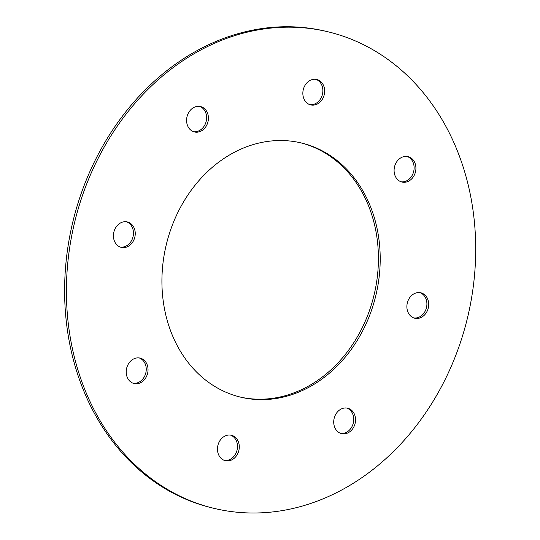 <?xml version="1.0" encoding="UTF-8"?>
<svg xmlns="http://www.w3.org/2000/svg" width="540" height="540" viewBox="0 0 540 540"><rect width="100%" height="100%" fill="white"/><g stroke="black" fill="none" stroke-linecap="round" stroke-linejoin="round"><path stroke-width="0.81" d="M193.597 131.706A13.068 10.78 103.3 0 0 206.192 121.311A13.068 10.78 103.3 0 0 199.597 106.373M192.24 108.479A13.068 10.78 -76.7 0 1 200.509 106.535A13.068 10.78 -76.7 0 1 207.988 121.736A13.068 10.78 -76.7 0 1 194.481 131.969A13.068 10.78 -76.7 0 1 186.651 121.797A13.068 10.78 -76.7 0 1 192.24 108.479M133.225 383.279A13.068 10.78 103.3 0 0 145.82 372.883A13.068 10.78 103.3 0 0 139.226 357.939M127.555 378.014A13.068 10.78 -76.7 0 1 128.594 363.636A13.068 10.78 -76.7 0 1 140.137 358.108A13.068 10.78 -76.7 0 1 147.616 373.309A13.068 10.78 -76.7 0 1 134.109 383.535A13.068 10.78 -76.7 0 1 127.555 378.014M340.726 433.37A13.068 10.78 103.3 0 0 348.084 431.264A13.068 10.78 103.3 0 0 353.72 418.493A13.068 10.78 103.3 0 0 346.734 408.038M349.88 431.69A13.068 10.78 -76.7 0 1 341.618 433.634A13.068 10.78 -76.7 0 1 334.139 418.433A13.068 10.78 -76.7 0 1 347.639 408.2A13.068 10.78 -76.7 0 1 355.475 418.372A13.068 10.78 -76.7 0 1 349.88 431.69M401.099 181.804A13.068 10.78 103.3 0 0 412.02 175.635A13.068 10.78 103.3 0 0 412.769 161.73A13.068 10.78 103.3 0 0 407.106 156.465M414.572 162.155A13.068 10.78 -76.7 0 1 413.532 176.533A13.068 10.78 -76.7 0 1 401.99 182.061A13.068 10.78 -76.7 0 1 394.511 166.86A13.068 10.78 -76.7 0 1 408.017 156.634A13.068 10.78 -76.7 0 1 414.572 162.155M413.89 317.966A13.068 10.78 103.3 0 0 426.472 307.611A13.068 10.78 103.3 0 0 419.89 292.626M428.267 308.036A13.068 10.78 -76.7 0 1 414.774 318.222A13.068 10.78 -76.7 0 1 407.302 303.021A13.068 10.78 -76.7 0 1 420.802 292.795A13.068 10.78 -76.7 0 1 428.267 308.036M224.471 460.424A13.068 10.78 103.3 0 0 237.067 450.029A13.068 10.78 103.3 0 0 230.472 435.092M225.322 460.674A13.068 10.78 -76.7 0 1 217.883 445.46A13.068 10.78 -76.7 0 1 231.383 435.254A13.068 10.78 -76.7 0 1 238.862 450.455A13.068 10.78 -76.7 0 1 225.356 460.688A13.068 10.78 -76.7 0 1 225.322 460.674M120.433 247.118A13.068 10.78 103.3 0 0 133.029 236.722A13.068 10.78 103.3 0 0 126.434 221.778M113.852 232.132A13.068 10.78 -76.7 0 1 127.346 221.947A13.068 10.78 -76.7 0 1 134.825 237.148A13.068 10.78 -76.7 0 1 121.318 247.374A13.068 10.78 -76.7 0 1 113.852 232.132M309.852 104.652A13.068 10.78 103.3 0 0 322.447 94.257A13.068 10.78 103.3 0 0 315.86 79.319M316.805 79.495A13.068 10.78 -76.7 0 1 324.236 94.709A13.068 10.78 -76.7 0 1 310.743 104.915A13.068 10.78 -76.7 0 1 303.264 89.714A13.068 10.78 -76.7 0 1 316.764 79.488A13.068 10.78 -76.7 0 1 316.805 79.495M366.734 198.133A130.667 107.818 103.3 0 0 301.192 142.938A130.667 107.818 103.3 0 0 166.151 245.228A130.667 107.818 103.3 0 0 240.935 397.231A130.667 107.818 103.3 0 0 356.339 341.894A130.667 107.818 103.3 0 0 366.734 198.133M240.037 397.015A130.667 107.818 103.3 0 0 354.834 341.01A130.667 107.818 103.3 0 0 364.939 197.708A130.667 107.818 103.3 0 0 300.287 142.729M214.576 508.491L212.774 508.059A245.005 202.156 -76.7 0 1 89.883 404.575A245.005 202.156 -76.7 0 1 109.37 135.014A245.005 202.156 -76.7 0 1 325.755 31.259L327.55 31.684A245.005 202.156 -76.7 0 1 467.768 316.697A245.005 202.156 -76.7 0 1 214.576 508.491A245.005 202.156 -76.7 0 1 91.678 405A245.005 202.156 -76.7 0 1 111.166 135.439A245.005 202.156 -76.7 0 1 327.55 31.684"/></g></svg>
